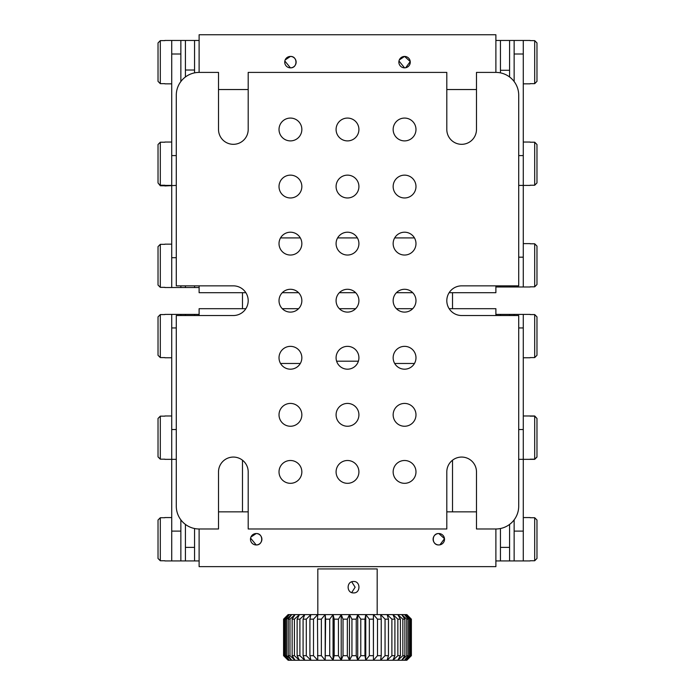 <?xml version="1.0" encoding="UTF-8"?>
<svg xmlns="http://www.w3.org/2000/svg" width="695" height="695" viewBox="0 0 695 695"><rect width="100%" height="100%" fill="white"/><g stroke="black" fill="none" stroke-linecap="round" stroke-linejoin="round"><path stroke-width="1.04" d="M449.144 292.699L495.882 292.699L495.882 285.853M414.455 237.907L394.69 237.907M357.378 237.907L337.622 237.907M300.31 237.907L280.545 237.907M245.856 292.699L199.118 292.699L199.118 285.853M412.717 292.699L396.428 292.699M355.649 292.699L339.351 292.699M298.572 292.699L282.283 292.699M250.591 538.121L256.186 544.949C263.553 545.314 263.544 533.178 256.186 533.543A5.708 5.708 0 0 0 250.478 539.25A5.708 5.708 0 0 0 256.186 544.949A5.708 5.708 0 0 0 261.893 539.25A5.708 5.708 0 0 0 256.186 533.543L250.921 537.053M439.935 544.845L444.496 538.686L438.814 533.543A5.708 5.708 0 0 0 433.107 539.25A5.708 5.708 0 0 0 438.814 544.949A5.708 5.708 0 0 0 444.522 539.25A5.708 5.708 0 0 0 438.814 533.543C431.447 533.187 431.447 545.306 438.814 544.949M476.483 471.905L476.483 528.982L495.882 528.982L495.882 566.642L199.118 566.642L199.118 528.982L218.517 528.982L218.517 471.905A14.838 14.838 0 0 1 233.355 457.067A14.838 14.838 0 0 1 248.193 471.905L248.193 528.982L446.807 528.982L446.807 471.905A14.838 14.838 0 0 1 461.645 457.067A14.838 14.838 0 0 1 476.483 471.905A14.838 14.838 0 0 0 452.514 460.212L452.514 511.85M476.483 511.85L446.807 511.85M248.193 511.85L218.517 511.85M495.882 315.53L495.882 308.693L449.144 308.693M300.31 363.476L280.545 363.476M336.615 361.2L358.385 361.2L336.615 361.2M414.455 363.476L394.69 363.476M412.717 308.693L396.428 308.693M355.649 308.693L339.351 308.693M298.572 308.693L282.283 308.693M245.856 308.693L199.118 308.693L199.118 315.53M405.698 67.736L410.25 61.577L404.568 56.434A5.708 5.708 0 0 0 398.861 62.142A5.708 5.708 0 0 0 404.568 67.849A5.708 5.708 0 0 0 410.276 62.142A5.708 5.708 0 0 0 404.568 56.434L399.304 59.944M398.973 61.012L404.568 67.849M284.837 61.012L290.432 67.849C297.799 68.206 297.781 56.078 290.432 56.434A5.708 5.708 0 0 0 284.724 62.142A5.708 5.708 0 0 0 290.432 67.849A5.708 5.708 0 0 0 296.139 62.142A5.708 5.708 0 0 0 290.432 56.434L285.159 59.944M495.882 528.982A22.831 22.831 0 0 0 518.713 506.151L518.713 315.53L461.645 315.53A14.838 14.838 0 0 1 446.807 300.692A14.838 14.838 0 0 1 461.645 285.853L518.713 285.853L518.713 95.241A22.831 22.831 0 0 0 495.882 72.41L495.882 34.75L199.118 34.75L199.118 72.41A22.831 22.831 0 0 0 176.287 95.241L176.287 285.853L233.355 285.853A14.838 14.838 0 0 1 248.193 300.692A14.838 14.838 0 0 1 233.355 315.53L176.287 315.53L176.287 506.151A22.831 22.831 0 0 0 199.118 528.982M476.483 89.542L446.807 89.542M248.193 89.542L218.517 89.542M500.452 528.521L500.452 560.934L495.882 560.934L500.452 560.934L500.452 528.521M530.129 314.401L500.452 314.401L500.452 315.53L500.452 314.401L495.882 314.401M509.583 547.382L509.583 524.412L509.583 560.934L509.583 547.382L500.452 547.382M509.583 314.401L509.583 315.53L509.583 314.401M530.129 357.769L523.283 357.769L523.283 314.401L523.283 531.11L514.144 531.11L514.144 519.851L514.144 560.934L500.452 560.934M514.144 314.401L514.144 315.53L514.144 314.401M523.283 531.11L523.283 560.934L514.144 560.934L514.144 531.11M530.129 459.178L534.69 459.178L534.69 415.975L523.283 415.975L523.283 459.352L518.713 459.352M530.129 416.149L534.69 416.149L536.974 418.459L536.974 457.067L534.69 459.352L523.283 459.352M536.974 456.876L534.69 459.352M530.129 517.558L523.283 517.558L523.283 560.934L530.129 560.934M530.129 560.761L534.69 560.761L534.69 517.732L530.129 517.732M534.69 517.732L536.974 520.034L536.974 558.459L534.69 560.761M530.129 357.595L534.69 357.595L534.69 314.574L530.129 314.574M534.69 314.574L536.974 316.877L536.974 355.293L534.69 357.595M534.69 415.975L536.974 418.459M530.129 243.615L523.283 243.615L523.283 286.992L514.144 286.992L514.144 285.853L514.144 286.992L509.583 286.992L509.583 285.853L509.583 286.992L500.452 286.992L500.452 285.853L500.452 286.992L495.882 286.992M530.129 286.992L523.283 286.992L523.283 40.458L514.144 40.458L514.144 81.541L514.144 40.458L500.452 40.458L500.452 72.871L500.452 40.458L495.882 40.458M509.583 40.458L509.583 76.98L509.583 40.458M530.129 142.041L523.283 142.041L523.283 185.409L530.129 185.409L518.713 185.409M530.129 185.235L534.69 185.235L534.69 142.214L530.129 142.214M534.69 142.214L536.974 144.517L536.974 182.933L534.69 185.235M530.129 286.818L534.69 286.818L534.69 243.789L530.129 243.789M534.69 243.789L536.974 246.091L536.974 284.516L534.69 286.818M530.129 40.458L523.283 40.458L523.283 83.834L530.129 83.834M530.129 83.661L534.69 83.661L534.69 40.631L530.129 40.631M534.69 40.631L536.974 42.934L536.974 81.35L534.69 83.661M336.085 300.692A11.415 11.415 0 0 0 347.5 312.107A11.415 11.415 0 0 0 358.915 300.692A11.415 11.415 0 0 0 347.5 289.285A11.415 11.415 0 0 0 336.085 300.692M279.016 300.692A11.415 11.415 0 0 0 290.432 312.107A11.415 11.415 0 0 0 301.847 300.692A11.415 11.415 0 0 0 290.432 289.285A11.415 11.415 0 0 0 279.016 300.692M279.016 357.769A11.415 11.415 0 0 0 290.432 369.184A11.415 11.415 0 0 0 301.847 357.769A11.415 11.415 0 0 0 290.432 346.353A11.415 11.415 0 0 0 279.016 357.769M336.085 357.769A11.415 11.415 0 0 0 347.5 369.184A11.415 11.415 0 0 0 358.915 357.769A11.415 11.415 0 0 0 347.5 346.353A11.415 11.415 0 0 0 336.085 357.769M279.016 414.837A11.415 11.415 0 0 0 290.432 426.252A11.415 11.415 0 0 0 301.847 414.837A11.415 11.415 0 0 0 290.432 403.421A11.415 11.415 0 0 0 279.016 414.837M336.085 414.837A11.415 11.415 0 0 0 347.5 426.252A11.415 11.415 0 0 0 358.915 414.837A11.415 11.415 0 0 0 347.5 403.421A11.415 11.415 0 0 0 336.085 414.837M279.016 471.905A11.415 11.415 0 0 0 290.432 483.32A11.415 11.415 0 0 0 301.847 471.905A11.415 11.415 0 0 0 290.432 460.498A11.415 11.415 0 0 0 279.016 471.905M336.085 471.905A11.415 11.415 0 0 0 347.5 483.32A11.415 11.415 0 0 0 358.915 471.905A11.415 11.415 0 0 0 347.5 460.498A11.415 11.415 0 0 0 336.085 471.905M393.153 471.905A11.415 11.415 0 0 0 404.568 483.32A11.415 11.415 0 0 0 415.984 471.905A11.415 11.415 0 0 0 404.568 460.498A11.415 11.415 0 0 0 393.153 471.905M393.153 414.837A11.415 11.415 0 0 0 404.568 426.252A11.415 11.415 0 0 0 415.984 414.837A11.415 11.415 0 0 0 404.568 403.421A11.415 11.415 0 0 0 393.153 414.837M393.153 357.769A11.415 11.415 0 0 0 404.568 369.184A11.415 11.415 0 0 0 415.984 357.769A11.415 11.415 0 0 0 404.568 346.353A11.415 11.415 0 0 0 393.153 357.769M393.153 300.692A11.415 11.415 0 0 0 404.568 312.107A11.415 11.415 0 0 0 415.984 300.692A11.415 11.415 0 0 0 404.568 289.285A11.415 11.415 0 0 0 393.153 300.692M393.153 243.624A11.415 11.415 0 0 0 404.568 255.039A11.415 11.415 0 0 0 415.984 243.624A11.415 11.415 0 0 0 404.568 232.208A11.415 11.415 0 0 0 393.153 243.624M393.153 186.555A11.415 11.415 0 0 0 404.568 197.971A11.415 11.415 0 0 0 415.984 186.555A11.415 11.415 0 0 0 404.568 175.14A11.415 11.415 0 0 0 393.153 186.555M393.153 129.478A11.415 11.415 0 0 0 404.568 140.894A11.415 11.415 0 0 0 415.984 129.478A11.415 11.415 0 0 0 404.568 118.072A11.415 11.415 0 0 0 393.153 129.478M336.085 129.478A11.415 11.415 0 0 0 347.5 140.894A11.415 11.415 0 0 0 358.915 129.478A11.415 11.415 0 0 0 347.5 118.072A11.415 11.415 0 0 0 336.085 129.478M279.016 129.478A11.415 11.415 0 0 0 290.432 140.894A11.415 11.415 0 0 0 301.847 129.478A11.415 11.415 0 0 0 290.432 118.072A11.415 11.415 0 0 0 279.016 129.478M336.085 186.555A11.415 11.415 0 0 0 347.5 197.971A11.415 11.415 0 0 0 358.915 186.555A11.415 11.415 0 0 0 347.5 175.14A11.415 11.415 0 0 0 336.085 186.555M279.016 186.555A11.415 11.415 0 0 0 290.432 197.971A11.415 11.415 0 0 0 301.847 186.555A11.415 11.415 0 0 0 290.432 175.14A11.415 11.415 0 0 0 279.016 186.555M336.085 243.624A11.415 11.415 0 0 0 347.5 255.039A11.415 11.415 0 0 0 358.915 243.624A11.415 11.415 0 0 0 347.5 232.208A11.415 11.415 0 0 0 336.085 243.624M279.016 243.624A11.415 11.415 0 0 0 290.432 255.039A11.415 11.415 0 0 0 301.847 243.624A11.415 11.415 0 0 0 290.432 232.208A11.415 11.415 0 0 0 279.016 243.624M199.118 72.41L218.517 72.41L218.517 129.478A14.838 14.838 0 0 0 233.355 144.317A14.838 14.838 0 0 0 248.193 129.478L248.193 72.41L446.807 72.41L446.807 129.478A14.838 14.838 0 0 0 461.645 144.317A14.838 14.838 0 0 0 476.483 129.478L476.483 72.41L495.882 72.41M218.517 129.478A14.838 14.838 0 0 0 233.355 144.317A14.838 14.838 0 0 0 248.193 129.478M242.486 511.85L242.486 460.212A14.838 14.838 0 0 0 218.517 471.905M446.807 129.478A14.838 14.838 0 0 0 461.645 144.317A14.838 14.838 0 0 0 476.483 129.478M194.548 528.521L194.548 560.934L194.548 528.521M199.118 560.934L185.417 560.934L185.417 524.412L185.417 560.934L180.856 560.934L180.856 519.851L180.856 560.934L171.717 560.934L171.717 314.401L180.856 314.401L180.856 315.53L180.856 314.401L185.417 314.401L185.417 315.53L185.417 314.401L194.548 314.401L194.548 315.53L194.548 314.401L199.118 314.401M176.287 459.352L164.871 459.352L171.717 459.352L171.717 415.975L164.871 415.975M164.871 416.149L160.31 416.149L160.31 459.178L164.871 459.178M160.31 459.178L158.026 456.876L158.026 418.459L160.31 416.149M164.871 560.934L171.717 560.934L171.717 517.558L164.871 517.558M164.871 517.732L160.31 517.732L160.31 560.761L164.871 560.761M160.31 560.761L158.026 558.459L158.026 520.034L160.31 517.732M164.871 357.769L171.717 357.769L171.717 314.401L164.871 314.401M164.871 314.574L160.31 314.574L160.31 357.595L164.871 357.595M160.31 357.595L158.026 355.293L158.026 316.877L160.31 314.574M194.548 285.853L194.548 287.522L194.548 285.853M199.118 287.522L185.417 287.522L185.417 285.853L185.417 287.522L180.856 287.522L180.856 285.853L180.856 287.522L171.717 287.522L171.717 40.458L180.856 40.458L180.856 81.541L180.856 40.458L185.417 40.458L185.417 76.98L185.417 40.458L194.548 40.458L194.548 72.871L194.548 40.458L199.118 40.458M164.871 185.409L171.717 185.409L171.717 142.041L164.871 142.041M164.871 142.214L160.31 142.214L160.31 185.235L164.871 185.235M164.871 185.774L160.31 185.774L158.026 182.933L158.026 144.517L160.31 142.214M164.871 287.522L171.717 287.522L171.717 244.154L164.871 244.154M164.871 244.327L160.31 244.327L160.31 287.348L164.871 287.348M160.31 287.348L158.026 285.046L158.026 246.629L160.31 244.327M164.871 83.834L171.717 83.834L171.717 40.458L164.871 40.458M164.871 40.631L160.31 40.631L160.31 83.661L164.871 83.661M160.31 83.661L158.026 81.35L158.026 42.934L160.31 40.631M164.871 185.947L176.287 185.409M160.31 185.774L158.026 182.933M353.633 581.489C360.714 581.142 360.705 593.261 353.633 592.904C346.31 593.261 346.292 581.142 353.633 581.489M351.722 592.566L355.128 587.206L351.722 581.828M317.823 614.597L317.823 568.936L377.177 568.936L377.177 614.597M325.19 614.597L365.761 614.597L364.962 619.158L360.774 619.158L357.725 614.597L356.24 619.158L351.939 619.158L349.489 614.597L347.344 619.158L343.026 619.158L341.21 614.597L338.448 619.158L334.191 619.158L333.061 614.597L329.725 619.158L325.616 619.158L325.19 614.597L321.359 619.158L317.476 619.158L317.754 614.597L313.497 619.158L309.909 619.158L310.891 614.597L306.295 619.158L303.081 619.158L304.749 614.597L299.892 619.158L297.121 619.158L299.432 614.597L294.419 619.158L292.135 619.158L295.054 614.597L325.19 614.597L325.19 660.25L288.147 660.25L283.577 655.68L288.286 660.25L283.925 655.68L283.925 619.158L288.286 614.597L283.577 619.158L283.577 655.68M364.962 619.158L364.962 655.68L365.761 660.25L369.34 655.68L369.34 619.158L365.761 614.597L406.853 614.597L411.379 619.158L411.379 655.68L406.853 660.25L325.19 660.25L325.616 619.158M283.577 619.158L288.147 614.597L295.054 614.597L289.98 619.158L289.98 655.68L295.054 660.25L292.135 655.68L292.135 619.158M294.419 619.158L294.419 655.68L299.432 660.25L297.121 655.68L297.121 619.158M292.135 655.68L294.419 655.68M299.892 619.158L299.892 655.68L304.749 660.25L303.081 655.68L303.081 619.158M297.121 655.68L299.892 655.68M306.295 619.158L306.295 655.68L310.891 660.25L309.909 655.68L309.909 619.158M303.081 655.68L306.295 655.68M313.497 619.158L313.497 655.68L317.754 660.25L317.476 619.158M309.909 655.68L313.497 655.68M321.359 619.158L321.359 655.68L325.19 660.25M317.476 655.68L321.359 655.68M329.725 619.158L329.725 655.68L333.061 660.25L334.191 655.68L334.191 619.158M325.616 655.68L329.725 655.68M333.061 614.597L333.061 660.25M338.448 619.158L338.448 655.68L341.21 660.25L343.026 655.68L343.026 619.158M334.191 655.68L338.448 655.68M341.21 614.597L341.21 660.25M347.344 619.158L347.344 655.68L349.489 660.25L351.939 655.68L351.939 619.158M343.026 655.68L347.344 655.68M349.489 614.597L349.489 660.25M356.24 619.158L356.24 655.68L357.725 660.25L360.774 655.68L360.774 619.158M351.939 655.68L356.24 655.68M357.725 614.597L357.725 660.25M360.774 655.68L364.962 655.68M365.761 614.597L365.761 660.25M373.354 619.158L373.441 660.25L377.489 655.68L377.489 619.158L373.441 614.597L373.354 619.158L369.34 619.158M369.34 655.68L373.354 655.68M373.441 614.597L373.441 660.25M381.234 619.158L381.234 655.68L380.625 660.25L385.056 655.68L385.056 619.158L380.625 614.597L381.234 619.158L377.489 619.158M377.489 655.68L381.234 655.68M388.462 619.158L388.462 655.68L387.15 660.25L391.884 655.68L391.884 619.158L387.15 614.597L388.462 619.158L385.056 619.158M385.056 655.68L388.462 655.68M394.899 619.158L394.899 655.68L392.918 660.25L397.861 655.68L397.861 619.158L392.918 614.597L394.899 619.158L391.884 619.158M391.884 655.68L394.899 655.68M400.407 619.158L400.407 655.68L397.792 660.25L402.848 655.68L402.848 619.158L397.792 614.597L400.407 619.158L397.861 619.158M397.861 655.68L400.407 655.68M404.881 619.158L404.881 655.68L401.693 660.25L406.757 655.68L406.757 619.158L401.693 614.597L404.881 619.158L402.848 619.158M402.848 655.68L404.881 655.68M408.243 619.158L408.243 655.68L404.533 660.25L409.52 655.68L409.52 619.158L404.533 614.597L408.243 619.158L406.757 619.158M406.757 655.68L408.243 655.68M410.424 619.158L410.424 655.68L406.262 660.25L411.066 655.68L411.066 619.158L406.262 614.597L410.424 619.158L409.52 619.158M409.52 655.68L410.424 655.68M411.066 655.68L411.066 619.158M406.853 660.25L411.379 655.68M411.379 619.158L406.853 614.597M283.612 619.158L283.612 655.68M283.925 655.68L289.424 660.25L285.471 655.68L286.661 655.68L291.7 660.25L288.225 655.68L288.225 619.158L291.7 614.597L286.661 619.158L285.471 619.158L289.424 614.597L283.925 619.158M284.524 619.158L284.524 655.68M285.471 655.68L285.471 619.158M286.661 619.158L286.661 655.68M289.98 619.158L288.225 619.158M288.225 655.68L289.98 655.68M523.283 429.536L518.713 429.536M523.283 327.953L518.713 327.953M509.583 70.273L500.452 70.273M514.144 54.01L523.283 54.01M518.713 155.593L523.283 155.593M518.713 257.176L523.283 257.176M185.417 547.382L194.548 547.382M171.717 531.11L180.856 531.11M171.717 327.953L176.287 327.953M171.717 429.536L176.287 429.536M185.417 70.013L194.548 70.013M171.717 257.706L176.287 257.706M171.717 54.01L180.856 54.01M171.717 155.593L176.287 155.593M242.486 292.699L242.486 308.693M452.514 292.699L452.514 308.693"/></g></svg>
